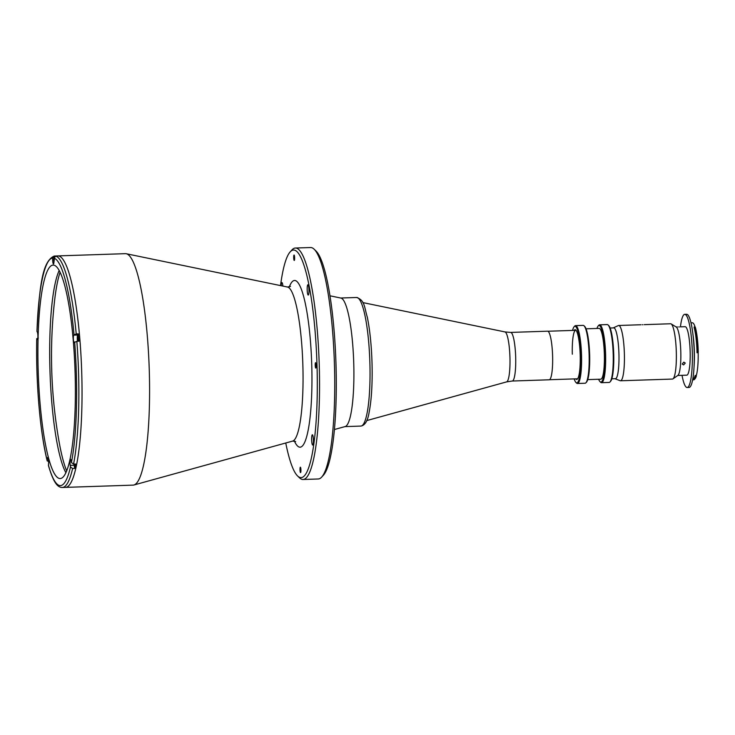 <?xml version="1.0" encoding="UTF-8"?>
<svg xmlns="http://www.w3.org/2000/svg" width="735" height="735" viewBox="0 0 735 735"><rect width="100%" height="100%" fill="white"/><g stroke="black" fill="none" stroke-linecap="round" stroke-linejoin="round"><path stroke-width="1.1" d="M60.086 272.253A109.359 18.862 -91.9 0 0 54.399 302.269A494.049 494.049 0 0 0 59.011 441.34A109.359 18.862 -91.9 0 0 66.674 470.914M547.593 331.191A24.319 4.199 88.1 0 1 552.601 355.841A24.319 4.199 88.1 0 1 549.201 379.793L512.267 381.024A24.319 4.199 88.1 0 0 515.676 357.072A24.319 4.199 88.1 0 0 510.66 332.413L547.593 331.191M340.48 298.024A64.331 11.098 88.1 0 1 353.746 363.255A64.331 11.098 88.1 0 1 344.752 426.612M313.422 439.999A5.145 0.891 88.1 0 1 312.697 445.061A5.145 0.891 88.1 0 1 311.64 439.842A5.145 0.891 88.1 0 1 312.357 434.78A5.145 0.891 88.1 0 1 313.422 439.999M308.966 289.985A5.145 0.891 88.1 0 1 308.25 295.047A5.145 0.891 88.1 0 1 307.184 289.829A5.145 0.891 88.1 0 1 307.91 284.767A5.145 0.891 88.1 0 1 308.966 289.985M294.634 257.783A2.701 0.469 88.1 0 1 294.257 260.447A2.701 0.469 88.1 0 1 293.697 257.709A2.701 0.469 88.1 0 1 294.073 255.045A2.701 0.469 88.1 0 1 294.634 257.783M300.927 469.941A2.701 0.469 88.1 0 1 300.551 472.596A2.701 0.469 88.1 0 1 299.999 469.858A2.701 0.469 88.1 0 1 300.376 467.203A2.701 0.469 88.1 0 1 300.927 469.941M316.151 365.405A2.701 0.469 88.1 0 1 315.774 368.07A2.701 0.469 88.1 0 1 315.214 365.323A2.701 0.469 88.1 0 1 315.591 362.667A2.701 0.469 88.1 0 1 316.151 365.405M280.522 285.593A113.861 19.643 88.1 0 1 290.16 251.894A113.861 19.643 88.1 0 1 317.015 365.479A113.861 19.643 88.1 0 1 297.592 475.977A113.861 19.643 88.1 0 1 285.75 442.994M290.16 251.894L291.942 249.937A115.79 19.974 88.1 0 1 295.378 248.026A115.79 19.974 88.1 0 1 319.256 365.442A115.79 19.974 88.1 0 1 303.059 479.486A115.79 19.974 88.1 0 1 299.503 477.814L297.592 475.977M295.378 248.026L310.574 247.53A115.79 19.974 88.1 0 1 314.13 249.202A115.79 19.974 88.1 0 1 334.453 364.937A115.79 19.974 88.1 0 1 321.691 477.079A115.79 19.974 88.1 0 1 318.255 478.981L303.059 479.486M314.13 249.202L316.032 251.039A113.861 19.643 88.1 0 1 336.014 364.845A113.861 19.643 88.1 0 1 323.473 475.122L321.691 477.079M56.733 255.945A115.79 19.974 -91.9 0 0 56.476 255.964L54.445 256.037L52.608 258.031L52.663 260.015A3.859 0.661 -91.9 0 0 53.462 263.929A3.859 0.661 -91.9 0 0 54.004 260.135L53.94 258.141L55.786 256.147L57.808 256.083A115.79 19.974 -91.9 0 0 57.137 255.955A115.79 19.974 -91.9 0 0 56.733 255.945L125.419 253.667A115.79 19.974 88.1 0 1 126.255 253.74A115.79 19.974 88.1 0 1 149.297 371.083A115.79 19.974 88.1 0 1 133.926 484.999A115.79 19.974 88.1 0 1 133.099 485.128L65.553 487.369A115.79 19.974 -91.9 0 0 81.714 372.149A115.79 19.974 -91.9 0 0 58.276 255.918A115.79 19.974 -91.9 0 0 57.872 255.909A115.79 19.974 88.1 0 1 81.75 373.325A115.79 19.974 88.1 0 1 65.553 487.369L62.383 487.47A115.79 19.974 88.1 0 0 72.618 468.526L74.648 468.452A115.79 19.974 -91.9 0 0 75.595 464.015L73.564 464.079L71.424 462.563L71.176 460.937A3.859 0.661 -91.9 0 0 70.578 459.301A3.859 0.661 -91.9 0 0 70.055 461.387A3.859 0.661 -91.9 0 0 70.229 465.384L70.477 467.01L72.618 468.526M329.978 295.801L340.948 298.07A64.331 11.098 88.1 0 1 353.746 363.255A64.331 11.098 88.1 0 1 345.211 426.539L334.416 429.525M281.22 285.731A5.145 0.891 88.1 0 1 281.928 282.58A5.145 0.891 88.1 0 1 282.892 286.08M77.579 338.66L78.02 340.819L77.882 336.575L77.579 338.66M74.345 464.051L74.704 465.145L74.979 464.033M62.383 487.47C57.652 487.581 53.526 482.748 48.446 465.604L48.565 463.564A3.859 0.661 -91.9 0 0 48.629 461.304A3.859 0.661 -91.9 0 0 47.83 457.39A3.859 0.661 -91.9 0 0 47.352 458.934L47.224 460.937C40.094 432.704 35.767 382.09 36.75 338.633L37.127 339.386A3.859 0.661 -91.9 0 0 37.347 339.598A3.859 0.661 -91.9 0 0 37.889 335.794A3.859 0.661 -91.9 0 0 37.32 332.082L36.98 331.209M59.811 478.531A106.786 18.421 -91.9 0 0 60.187 478.54A106.786 18.421 -91.9 0 0 75.089 372.277A106.786 18.421 -91.9 0 0 53.48 265.087A106.786 18.421 -91.9 0 0 53.104 265.078A106.786 18.421 -91.9 0 0 38.202 371.34A106.786 18.421 -91.9 0 0 59.811 478.531M59.186 270.489A106.786 18.421 -91.9 0 0 50.017 372.029A106.786 18.421 -91.9 0 0 65.893 472.734M78.241 333.846L76.219 333.92L73.711 335.142A3.859 0.661 -91.9 0 0 73.381 339.414A3.859 0.661 -91.9 0 0 74.152 342.685A3.859 0.661 -91.9 0 0 74.336 342.51L76.844 341.288L78.875 341.224A115.79 19.974 -91.9 0 0 78.241 333.846L77.634 335.004A3.859 0.661 -91.9 0 0 77.533 341.27M54.445 256.037L54.307 256.046C41.399 261.384 39.46 290.261 36.943 331.32M38.339 338.054L36.778 338.743A113.861 19.643 -91.9 0 0 47.196 460.523L48.942 462.012M74.024 464.061A3.859 0.661 -91.9 0 0 74.152 465.246L74.648 468.452M584.04 325.789L584.683 326.404A28.307 4.879 88.1 0 1 589.645 354.702A28.307 4.879 88.1 0 1 586.53 382.108L585.933 382.76A28.95 4.998 -91.9 0 0 589.121 354.729A28.95 4.998 -91.9 0 0 584.04 325.789A28.95 4.998 -91.9 0 0 583.158 325.375L575.56 325.623A28.95 4.998 88.1 0 1 581.523 354.977A28.95 4.998 88.1 0 1 577.471 383.495A28.95 4.998 88.1 0 1 576.589 383.073L575.955 382.457A28.307 4.879 -91.9 0 0 580.779 354.996A28.307 4.879 -91.9 0 0 574.099 326.753A28.307 4.879 -91.9 0 0 572.565 330.428M577.471 383.495L585.078 383.238A28.95 4.998 -91.9 0 0 585.933 382.76M574.173 378.902A28.307 4.879 -91.9 0 0 575.955 382.457M574.108 330.373A24.898 4.291 88.1 0 1 575.817 330.061A24.898 4.291 88.1 0 1 580.191 354.941A24.898 4.291 88.1 0 1 577.444 379.049A24.898 4.291 88.1 0 1 575.716 378.856M576.139 330.428A24.255 4.18 -91.9 0 0 572.317 354.206M586.052 328.821L599.108 328.389A25.413 4.382 88.1 0 1 604.345 354.151A25.413 4.382 88.1 0 1 600.789 379.177L587.743 379.609M598.639 379.251A28.307 4.879 -91.9 0 0 600.017 381.658A28.307 4.879 -91.9 0 0 604.85 354.196A28.307 4.879 -91.9 0 0 598.171 325.954A28.307 4.879 -91.9 0 0 596.958 328.453M598.171 325.954L598.759 325.302A28.95 4.998 88.1 0 1 599.622 324.824A28.95 4.998 88.1 0 1 605.594 354.178A28.95 4.998 88.1 0 1 601.542 382.696A28.95 4.998 88.1 0 1 600.651 382.273L600.017 381.658M601.542 382.696L609.14 382.439A28.95 4.998 -91.9 0 0 610.004 381.961A28.95 4.998 -91.9 0 0 613.192 353.93A28.95 4.998 -91.9 0 0 608.111 324.999A28.95 4.998 -91.9 0 0 607.22 324.576L599.622 324.824M608.111 324.999L608.745 325.605A28.307 4.879 88.1 0 1 613.716 353.902A28.307 4.879 88.1 0 1 610.592 381.309L610.004 381.961M574.099 326.753L574.696 326.101A28.95 4.998 88.1 0 1 575.56 325.623M642.914 324.76L642.362 324.714L642.914 324.76M644.246 324.649L670.596 323.758A27.664 4.768 -91.9 0 1 671.129 323.914A27.664 4.768 -91.9 0 1 676.301 351.808A27.664 4.768 -91.9 0 1 672.957 378.865A27.664 4.768 -91.9 0 1 672.433 379.058L620.496 380.776A27.664 4.768 -91.9 0 0 624.364 353.535A27.664 4.768 -91.9 0 0 618.659 325.486A27.664 4.768 -91.9 0 0 618.319 325.568L613.348 327.847A25.541 4.401 -91.9 0 0 613.229 327.92M618.659 325.486L641.03 324.741M672.957 378.865L677.854 375.438A24.384 4.208 -91.9 0 0 680.794 351.596A24.384 4.208 -91.9 0 0 676.246 327.011L671.129 323.914M614.919 378.709A25.541 4.401 -91.9 0 0 615.039 378.764A25.541 4.401 -91.9 0 0 618.934 353.673A25.541 4.401 -91.9 0 0 613.348 327.847M615.039 378.764L620.147 380.712A27.664 4.768 -91.9 0 0 620.496 380.776M695.714 376.844L695.209 376.862A29.143 5.026 88.1 0 1 693.114 379.848L693.629 379.83A29.143 5.026 -91.9 0 0 694.492 379.352A29.143 5.026 -91.9 0 0 695.714 376.844L696.238 376.302L695.154 376.338L695.172 375.484A27.921 4.814 88.1 0 1 693.077 378.626L692.857 378.635M697.726 352.148A29.143 5.026 -91.9 0 0 697.699 351.128A29.143 5.026 -91.9 0 0 694.759 326.799L694.253 326.818A29.143 5.026 88.1 0 1 697.193 351.146A29.143 5.026 88.1 0 1 697.221 352.166L698.25 352.093L698.167 352.69A27.921 4.814 88.1 0 1 696.311 375.447L696.284 376.246A28.5 4.915 88.1 0 1 695.08 378.7L694.492 379.352M694.382 327.286L694.07 327.461A27.921 4.814 88.1 0 1 696.982 351.128A27.921 4.814 88.1 0 1 697.019 352.726L697.221 352.166M694.364 328.536A24.448 4.217 88.1 0 1 695.383 331.889M692.986 334.655A30.172 5.2 88.1 0 1 694.336 351.266A30.172 5.2 88.1 0 1 694.051 366.701M680.628 326.854L680.445 326.845A36.603 6.312 88.1 0 1 684.735 314.341A36.603 6.312 88.1 0 1 692.278 351.459A36.603 6.312 88.1 0 1 687.161 387.51A36.603 6.312 88.1 0 1 682.025 375.328M684.735 314.341L686.628 314.286A36.603 6.312 88.1 0 1 694.18 351.394A36.603 6.312 88.1 0 1 689.062 387.446L687.161 387.51M683.826 362.153L685.268 363.062L683.633 364.909L682.209 364.046L683.826 362.153M680.445 326.845L685.139 326.689A24.255 4.18 88.1 0 1 690.147 351.284A24.255 4.18 88.1 0 1 686.747 375.172L677.817 375.466M678.745 326.928L679.305 326.974L678.745 326.928M677.422 326.946L676.209 326.983M692.719 379.398A29.143 5.026 -91.9 0 0 693.371 379.802M693.114 379.848A29.143 5.026 88.1 0 1 692.655 379.738M694.152 379.168A28.5 4.915 88.1 0 1 693.224 378.608M694.759 326.799L695.347 327.305A28.5 4.915 88.1 0 1 698.25 352.093L698.204 352.102M691.001 322.83L692.37 322.784A27.921 4.814 88.1 0 1 695.108 327.093M512.267 381.024L506.617 381.888A25.008 4.318 -91.9 0 0 509.943 357.274A25.008 4.318 -91.9 0 0 504.963 331.926L362.805 302.581M369.88 362.722A64.331 11.098 -91.9 0 0 356.622 297.491C364.927 300.284 364.275 307.202 367.325 317.244C369.88 329.877 371.441 345 372.011 362.603C372.544 383.045 371.588 399.564 369.154 412.17C367.794 420.732 365.038 425.363 360.885 426.079A64.331 11.098 -91.9 0 0 369.88 362.722M289.259 286.999A83.395 14.388 88.1 0 1 311.75 365.038A83.395 14.388 88.1 0 1 294.367 441.018M126.255 253.74L287.514 287.036A77.138 13.303 88.1 0 1 302.866 365.203A77.138 13.303 88.1 0 1 292.631 441.092L295.663 441.551M48.409 458.897L47.352 458.934M77.634 335.004L73.711 335.142M76.844 341.288A115.79 19.974 88.1 0 1 73.564 464.079M71.424 462.563A113.861 19.643 -91.9 0 0 74.648 341.922M53.82 259.979L52.663 260.015M52.608 258.031A113.861 19.643 -91.9 0 0 36.971 331.439M48.409 465.154A113.861 19.643 -91.9 0 0 70.477 467.01M74.152 465.246L70.229 465.384M55.786 256.147A115.79 19.974 88.1 0 1 76.219 333.92M74.014 334.554A113.861 19.643 -91.9 0 0 53.94 258.141M54.454 256.754A3.409 0.588 -91.9 0 0 53.83 260.199A3.409 0.588 -91.9 0 0 53.977 261.908M695.172 375.484L696.311 375.447M698.167 352.69L697.019 352.726M506.617 381.888L366.719 420.595M504.963 331.926L510.66 332.413M547.897 331.246L575.707 330.318M549.504 379.719L577.324 378.801M340.709 298.015L356.622 297.491M344.981 426.603L360.885 426.079M287.514 287.036L290.509 286.374M292.631 441.092L133.926 484.999M53.977 261.926L54.767 256.487M611.805 378.81L615.801 378.681M610.124 328.021L614.111 327.883"/></g></svg>
